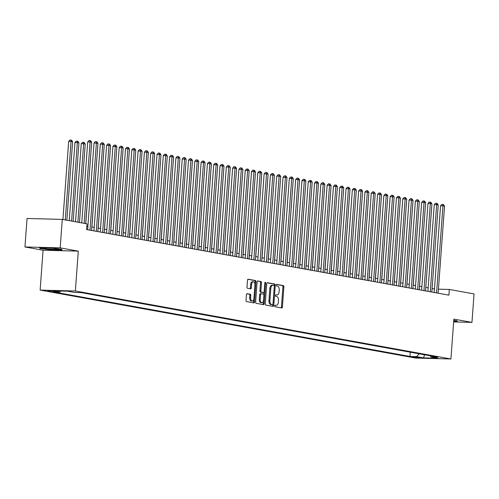 <?xml version="1.0" encoding="UTF-8"?>
<svg xmlns="http://www.w3.org/2000/svg" width="499" height="499" viewBox="0 0 499 499"><rect width="100%" height="100%" fill="white"/><g stroke="black" fill="none" stroke-linecap="round" stroke-linejoin="round"><path stroke-width="0.75" d="M274.762 305.893A0.786 0.437 91.5 0 0 275.136 306.754L281.704 307.939A1.123 0.624 91.5 0 0 281.76 307.945A1.123 0.624 91.5 0 0 282.409 306.935L283.887 286.813A1.123 0.624 91.5 0 0 283.351 285.584L276.777 284.393A0.786 0.437 91.5 0 0 276.739 284.393A0.786 0.437 91.5 0 0 276.284 285.097A0.786 0.437 91.5 0 0 276.664 285.958L277.513 286.114A3.593 1.996 91.5 0 1 279.228 290.05L279.103 291.728A3.593 1.996 91.5 0 1 277.032 294.965A3.593 1.996 91.5 0 1 276.864 294.946L276.016 294.79A0.786 0.437 91.5 0 0 275.978 294.784A0.786 0.437 91.5 0 0 275.523 295.495A0.786 0.437 91.5 0 0 275.897 296.356L276.745 296.512A3.593 1.996 91.5 0 1 278.467 300.448L278.342 302.12A3.593 1.996 91.5 0 1 276.271 305.357A3.593 1.996 91.5 0 1 276.103 305.338L275.248 305.188A0.786 0.437 91.5 0 0 275.211 305.182A0.786 0.437 91.5 0 0 274.762 305.893M47.561 291.06L54.26 291.41L47.561 291.06M247.124 293.693A1.123 0.624 91.5 0 0 247.067 293.693A1.123 0.624 91.5 0 0 246.425 294.703L246.007 300.348A1.123 0.624 91.5 0 0 246.543 301.577L253.841 302.899A1.123 0.624 91.5 0 0 253.897 302.905A1.123 0.624 91.5 0 0 254.546 301.889L256.018 281.773A1.123 0.624 91.5 0 0 255.482 280.544L248.184 279.222A1.123 0.624 91.5 0 0 248.134 279.215A1.123 0.624 91.5 0 0 247.485 280.226L246.986 287.044A1.123 0.624 91.5 0 0 247.523 288.272L250.641 288.84A1.123 0.624 91.5 0 0 250.698 288.846A1.123 0.624 91.5 0 0 251.346 287.836L251.596 284.455A3.006 1.665 91.5 0 1 253.324 281.748A3.006 1.665 91.5 0 1 254.902 285.054L253.929 298.296A3.006 1.665 91.5 0 1 252.201 301.003A3.006 1.665 91.5 0 1 250.623 297.697L250.785 295.489A1.123 0.624 91.5 0 0 250.249 294.26L247.017 293.693M78.293 251.14L60.179 247.86L62.269 219.392L27.04 218.481L24.95 246.955L43.064 250.23L40.138 290.087L75.368 290.998L78.293 251.14L43.064 250.23M453.635 321.924L471.96 322.398L453.841 319.117L450.915 358.974L75.368 290.998M471.96 322.398L474.05 293.93L449.318 289.451L438.434 289.171M62.269 219.392L87.001 223.864L86.583 229.559L448.9 295.146L449.318 289.451M265.243 303.829A1.123 0.624 91.5 0 0 265.78 305.057L273.078 306.38A1.123 0.624 91.5 0 0 273.134 306.386A1.123 0.624 91.5 0 0 273.776 305.376L275.255 285.253A1.123 0.624 91.5 0 0 274.718 284.025L267.42 282.702A1.123 0.624 91.5 0 0 267.37 282.696A1.123 0.624 91.5 0 0 266.722 283.706L265.243 303.829M263.46 304.639L256.162 303.317A1.123 0.624 91.5 0 1 255.625 302.088L257.104 281.966A1.123 0.624 91.5 0 1 257.752 280.956A1.123 0.624 91.5 0 1 257.802 280.962L260.927 281.523A1.123 0.624 91.5 0 1 261.464 282.758L260.865 290.917A1.123 0.624 91.5 0 0 261.401 292.146L263.472 292.52A1.123 0.624 91.5 0 0 263.528 292.526A1.123 0.624 91.5 0 0 264.171 291.516L264.794 283.02A0.786 0.437 91.5 0 1 265.25 282.309A0.786 0.437 91.5 0 1 265.661 283.176L264.158 303.635A1.123 0.624 91.5 0 1 263.516 304.646A1.123 0.624 91.5 0 1 263.46 304.639M419.721 357.496L411.843 356.91L419.721 357.496M40.138 290.087L415.692 358.07L450.915 358.974M60.947 291.017L59.967 292.071L53.306 291.896L409.953 356.454L416.615 356.623L419.229 353.816M59.967 292.071L53.037 290.811L67.508 291.185L74.438 292.439L81.106 292.614L437.754 357.172L431.086 356.997L438.016 358.251L423.545 357.883L416.615 356.623M60.179 247.86L24.95 246.955M434.467 288.977L432.09 288.547M428.167 287.836L425.79 287.412M421.861 286.7L419.491 286.27M415.561 285.559L413.191 285.129M409.261 284.418L406.891 283.987M402.961 283.276L400.585 282.846M396.655 282.135L394.285 281.704M390.355 280.993L387.985 280.563M384.055 279.852L381.685 279.428M377.755 278.716L375.385 278.286M371.456 277.575L369.079 277.145M365.149 276.434L362.779 276.003M358.85 275.292L356.479 274.862M352.55 274.151L350.179 273.72M346.25 273.009L343.873 272.579M339.95 271.868L337.574 271.444M333.644 270.732L331.274 270.302M327.344 269.591L324.974 269.161M321.044 268.45L318.674 268.019M314.744 267.308L312.368 266.878M308.444 266.167L306.068 265.736M302.138 265.025L299.768 264.595M295.838 263.884L293.468 263.46M289.539 262.748L287.168 262.318M283.239 261.607L280.862 261.177M276.939 260.466L274.562 260.035M270.633 259.324L268.262 258.894M264.333 258.183L261.963 257.752M258.033 257.041L255.663 256.611M251.733 255.9L249.357 255.476M245.427 254.764L243.057 254.334M239.127 253.623L236.757 253.193M232.827 252.482L230.457 252.051M226.527 251.34L224.151 250.91M220.227 250.199L217.851 249.768M213.921 249.057L211.551 248.627M207.621 247.916L205.251 247.492M201.322 246.774L198.951 246.35M195.022 245.639L192.645 245.209M188.722 244.498L186.345 244.067M182.416 243.356L180.045 242.926M176.116 242.215L173.746 241.784M169.816 241.073L167.446 240.643M163.516 239.932L161.14 239.501M157.216 238.79L154.84 238.366M150.91 237.655L148.54 237.225M144.61 236.514L142.24 236.083M138.31 235.372L135.94 234.942M132.01 234.231L129.634 233.8M125.704 233.089L123.334 232.659M119.404 231.948L117.034 231.517M113.105 230.806L110.734 230.382M106.805 229.671L104.428 229.241M100.505 228.53L98.128 228.099M94.199 227.388L91.828 226.958M87.899 226.247L86.838 226.053M410.265 352.194L409.953 356.454M430.194 355.799L431.086 356.997M424.568 354.783L423.545 357.883M453.66 321.599L457.539 321.699L456.766 320.732L453.747 320.408M39.371 247.654L40.145 248.614L51.534 249.856L62.138 250.124L61.365 249.163L49.981 247.928L39.371 247.654M40.188 248.022L40.145 248.614M274.986 305.288L275.149 305.313A3.593 1.996 91.5 0 0 275.317 305.332A3.593 1.996 91.5 0 0 275.492 305.326M276.253 294.928A3.593 1.996 91.5 0 1 276.084 294.94A3.593 1.996 91.5 0 1 275.91 294.921L275.747 294.89M281.068 307.827A1.123 0.624 91.5 0 0 281.455 306.91L282.933 286.788A1.123 0.624 91.5 0 0 282.397 285.559L276.515 284.492M274.257 285.871L274.307 285.228A1.123 0.624 91.5 0 0 273.77 284L267.102 282.79M272.442 306.261A1.123 0.624 91.5 0 0 272.828 305.351L272.897 304.415M272.51 304.689A0.786 0.437 91.5 0 0 272.548 304.696A0.786 0.437 91.5 0 0 273.003 303.985L274.3 286.326A0.786 0.437 91.5 0 0 273.926 285.465L273.028 285.303A3.593 1.996 91.5 0 0 272.859 285.285A3.593 1.996 91.5 0 0 270.789 288.522L269.897 300.591A3.593 1.996 91.5 0 0 271.618 304.527L272.51 304.689L271.562 304.664A0.786 0.437 91.5 0 0 271.599 304.671A0.786 0.437 91.5 0 0 271.637 304.671M272.074 285.278A3.593 1.996 91.5 0 0 271.905 285.26A3.593 1.996 91.5 0 0 269.834 288.497L270.789 288.522M271.562 304.664L270.664 304.502A3.593 1.996 91.5 0 1 268.949 300.566L269.834 288.497M257.49 281.049L260.927 281.523M262.63 292.501A1.123 0.624 91.5 0 1 262.574 292.501A1.123 0.624 91.5 0 1 262.518 292.495L260.447 292.121A1.123 0.624 91.5 0 1 259.91 290.892L260.509 282.733A1.123 0.624 91.5 0 0 259.973 281.505M264.058 292.034L263.859 294.766M263.41 300.86L263.21 303.61L264.158 303.635M260.241 299.381A3.006 1.665 91.5 0 0 261.819 302.687A3.006 1.665 91.5 0 0 263.553 299.98L263.896 295.314A1.123 0.624 91.5 0 0 263.36 294.086L261.289 293.711A1.123 0.624 91.5 0 0 261.233 293.705A1.123 0.624 91.5 0 0 260.584 294.716L260.241 299.381L259.293 299.356A3.006 1.665 91.5 0 0 260.865 302.662L261.819 302.687M261.177 293.705L260.335 293.686A1.123 0.624 91.5 0 0 260.278 293.68A1.123 0.624 91.5 0 0 259.636 294.691L260.584 294.716M259.293 299.356L259.636 294.691M262.823 304.521A1.123 0.624 91.5 0 0 263.21 303.61M252.201 301.003L251.247 300.978A3.006 1.665 91.5 0 1 249.668 297.672L249.831 295.464A1.123 0.624 91.5 0 0 249.294 294.235L246.805 293.786M253.324 281.748L252.375 281.723A3.006 1.665 91.5 0 0 250.641 284.43L251.596 284.455M250.011 288.728A1.123 0.624 91.5 0 0 250.392 287.811L250.641 284.43M254.895 284.143L255.07 281.748A1.123 0.624 91.5 0 0 254.534 280.519L247.872 279.309M253.205 302.781A1.123 0.624 91.5 0 0 253.592 301.87L253.791 299.175M419.565 286.283L425.416 205.607M436.563 292.913L442.956 205.825L444.534 206.112L438.134 293.194M434.205 292.483L440.573 205.763L442.956 205.825L442.825 204.409L443.455 204.528L444.534 206.112M440.573 205.763L441.871 204.384L442.825 204.409M456.629 320.72L457.203 321.431L453.678 321.344M51.222 249.226A7.441 0.53 -175.8 0 0 58.14 249.138A7.441 0.53 -175.8 0 0 50.318 248.097A7.441 0.53 -175.8 0 0 43.413 248.053A7.441 0.53 -175.8 0 0 51.222 249.226M61.227 249.151L61.801 249.862L51.522 249.594L40.494 248.396L39.901 247.666M413.266 285.141L419.11 204.465M406.966 284L412.81 203.324M400.666 282.858L406.51 202.182M394.36 281.723L400.21 201.041M430.263 291.772L436.656 204.684L438.228 204.97L431.835 292.058M427.905 291.347L434.273 204.621L436.656 204.684L436.525 203.274L437.155 203.386L438.228 204.97M434.273 204.621L435.571 203.249L436.525 203.274M423.957 290.63L430.356 203.542L431.928 203.829L425.535 290.917M421.605 290.206L427.974 203.48L430.356 203.542L430.219 202.132L430.849 202.245L431.928 203.829M427.974 203.48L429.271 202.107L430.219 202.132M417.657 289.489L424.05 202.401L425.628 202.688L419.235 289.776M415.305 289.064L421.674 202.344L424.05 202.401L423.919 200.991L424.549 201.103L425.628 202.688M421.674 202.344L422.971 200.966L423.919 200.991M411.357 288.347L417.75 201.265L419.328 201.546L412.929 288.634M409.005 287.923L415.374 201.203L417.75 201.265L417.619 199.85L418.249 199.962L419.328 201.546M415.374 201.203L416.665 199.825L417.619 199.85M388.06 280.581L393.911 199.899M405.057 287.206L411.45 200.124L413.029 200.405L406.629 287.493M402.699 286.782L409.068 200.062L411.45 200.124L411.319 198.708L411.949 198.82L413.029 200.405M409.068 200.062L410.365 198.683L411.319 198.708M381.76 279.44L387.604 198.764M398.757 286.07L405.151 198.982L406.722 199.269L400.329 286.351M396.399 285.64L402.768 198.92L405.151 198.982L405.02 197.567L405.65 197.685L406.722 199.269M402.768 198.92L404.065 197.542L405.02 197.567M375.46 278.299L381.305 197.623M392.451 284.929L398.851 197.841L400.423 198.128L394.029 285.21M390.099 284.499L396.468 197.779L398.851 197.841L398.713 196.425L399.343 196.544L400.423 198.128M396.468 197.779L397.765 196.4L398.713 196.425M369.16 277.157L375.005 196.481M386.151 283.788L392.545 196.7L394.123 196.986L387.729 284.074M383.8 283.363L390.168 196.637L392.545 196.7L392.414 195.29L393.044 195.402L394.123 196.986M390.168 196.637L391.459 195.265L392.414 195.29M362.854 276.016L368.705 195.34M379.851 282.646L386.245 195.558L387.823 195.845L381.423 282.933M377.5 282.222L383.868 195.496L386.245 195.558L386.114 194.148L386.744 194.261L387.823 195.845M383.868 195.496L385.159 194.123L386.114 194.148M356.554 274.874L362.405 194.198M373.551 281.505L379.945 194.417L381.523 194.704L375.123 281.792M371.194 281.08L377.562 194.361L379.945 194.417L379.814 193.007L380.444 193.119L381.523 194.704M377.562 194.361L378.86 192.982L379.814 193.007M350.254 273.733L356.099 193.057M367.245 280.363L373.645 193.281L375.217 193.562L368.823 280.65M364.894 279.939L371.262 193.219L373.645 193.281L373.508 191.866L374.138 191.978L375.217 193.562M371.262 193.219L372.56 191.841L373.508 191.866M343.954 272.597L349.799 191.915M360.945 279.222L367.345 192.14L368.917 192.421L362.524 279.509M358.594 278.798L364.962 192.078L367.345 192.14L367.208 190.724L367.838 190.836L368.917 192.421M364.962 192.078L366.26 190.699L367.208 190.724M337.648 271.456L343.499 190.78M354.646 278.086L361.039 190.998L362.617 191.285L356.224 278.367M352.294 277.656L358.662 190.936L361.039 190.998L360.908 189.583L361.538 189.695L362.617 191.285M358.662 190.936L359.954 189.558L360.908 189.583M331.348 270.315L337.199 189.639M348.346 276.945L354.739 189.857L356.317 190.144L349.918 277.226M345.994 276.515L352.363 189.795L354.739 189.857L354.608 188.441L355.238 188.56L356.317 190.144M352.363 189.795L353.654 188.416L354.608 188.441M325.049 269.173L330.899 188.497M342.046 275.804L348.439 188.716L350.011 189.002L343.618 276.09M339.688 275.379L346.056 188.653L348.439 188.716L348.308 187.3L348.938 187.418L350.011 189.002M346.056 188.653L347.354 187.281L348.308 187.3M318.749 268.032L324.593 187.356M335.74 274.662L342.139 187.574L343.711 187.861L337.318 274.949M333.388 274.238L339.757 187.512L342.139 187.574L342.002 186.164L342.632 186.277L343.711 187.861M339.757 187.512L341.054 186.139L342.002 186.164M312.449 266.89L318.293 186.214M329.44 273.521L335.839 186.433L337.411 186.72L331.018 273.808M327.088 273.096L333.457 186.377L335.839 186.433L335.702 185.023L336.332 185.135L337.411 186.72M333.457 186.377L334.754 184.998L335.702 185.023M306.143 265.749L311.994 185.073M323.14 272.379L329.533 185.291L331.111 185.578L324.718 272.666M320.788 271.955L327.157 185.235L329.533 185.291L329.402 183.882L330.032 183.994L331.111 185.578M327.157 185.235L328.448 183.857L329.402 183.882M299.843 264.613L305.694 183.931M316.84 271.238L323.233 184.156L324.812 184.437L318.412 271.525M314.482 270.814L320.851 184.094L323.233 184.156L323.103 182.74L323.732 182.852L324.812 184.437M320.851 184.094L322.148 182.715L323.103 182.74M293.543 263.472L299.388 182.796M310.54 270.102L316.934 183.014L318.505 183.295L312.112 270.383M308.182 269.672L314.551 182.952L316.934 183.014L316.803 181.599L317.433 181.711L318.505 183.295M314.551 182.952L315.848 181.574L316.803 181.599M287.243 262.331L293.088 181.655M304.234 268.961L310.634 181.873L312.206 182.16L305.812 269.242M301.883 268.531L308.251 181.811L310.634 181.873L310.497 180.457L311.127 180.576L312.206 182.16M308.251 181.811L309.548 180.432L310.497 180.457M280.943 261.189L286.788 180.513M297.934 267.82L304.328 180.732L305.906 181.018L299.512 268.106M295.583 267.395L301.951 180.669L304.328 180.732L304.197 179.316L304.827 179.434L305.906 181.018M301.951 180.669L303.249 179.297L304.197 179.316M274.637 260.048L280.488 179.372M291.634 266.678L298.028 179.59L299.606 179.877L293.212 266.965M289.283 266.254L295.651 179.528L298.028 179.59L297.897 178.18L298.527 178.293L299.606 179.877M295.651 179.528L296.942 178.155L297.897 178.18M268.337 258.906L274.188 178.23M285.334 265.537L291.728 178.449L293.306 178.736L286.906 265.824M282.977 265.112L289.345 178.386L291.728 178.449L291.597 177.039L292.227 177.151L293.306 178.736M289.345 178.386L290.643 177.014L291.597 177.039M262.037 257.765L267.882 177.089M279.035 264.395L285.428 177.307L287 177.594L280.606 264.682M276.677 263.971L283.045 177.251L285.428 177.307L285.297 175.898L285.927 176.01L287 177.594M283.045 177.251L284.343 175.873L285.297 175.898M255.738 256.629L261.582 175.947M272.728 263.254L279.128 176.172L280.7 176.453L274.307 263.541M270.377 262.83L276.745 176.11L279.128 176.172L278.991 174.756L279.621 174.868L280.7 176.453M276.745 176.11L278.043 174.731L278.991 174.756M249.438 255.488L255.282 174.812M266.429 262.118L272.822 175.03L274.4 175.311L268.007 262.399M264.077 261.688L270.446 174.968L272.822 175.03L272.691 173.615L273.321 173.727L274.4 175.311M270.446 174.968L271.737 173.59L272.691 173.615M243.132 254.347L248.982 173.671M260.129 260.977L266.522 173.889L268.1 174.176L261.701 261.258M257.777 260.547L264.146 173.827L266.522 173.889L266.391 172.473L267.021 172.592L268.1 174.176M264.146 173.827L265.437 172.448L266.391 172.473M236.832 253.205L242.682 172.529M253.829 259.836L260.222 172.748L261.8 173.034L255.401 260.122M251.471 259.405L257.84 172.685L260.222 172.748L260.091 171.332L260.721 171.45L261.8 173.034M257.84 172.685L259.137 171.313L260.091 171.332M230.532 252.064L236.376 171.388M247.523 258.694L253.922 171.606L255.494 171.893L249.101 258.981M245.171 258.27L251.54 171.544L253.922 171.606L253.785 170.196L254.421 170.309L255.494 171.893M251.54 171.544L252.837 170.171L253.785 170.196M224.232 250.922L230.076 170.246M241.223 257.553L247.623 170.465L249.194 170.752L242.801 257.84M238.871 257.128L245.24 170.402L247.623 170.465L247.485 169.055L248.115 169.167L249.194 170.752M245.24 170.402L246.537 169.03L247.485 169.055M217.926 249.781L223.777 169.105M234.923 256.411L241.316 169.323L242.894 169.61L236.501 256.698M232.571 255.987L238.94 169.267L241.316 169.323L241.185 167.913L241.815 168.026L242.894 169.61M238.94 169.267L240.231 167.889L241.185 167.913M211.626 248.645L217.477 167.963M228.623 255.27L235.017 168.188L236.595 168.469L230.195 255.557M226.272 254.846L232.64 168.126L235.017 168.188L234.886 166.772L235.516 166.884L236.595 168.469M232.64 168.126L233.931 166.747L234.886 166.772M205.326 247.504L211.177 166.828M222.323 254.128L228.717 167.046L230.288 167.327L223.895 254.415M219.965 253.704L226.334 166.984L228.717 167.046L228.586 165.631L229.216 165.743L230.288 167.327M226.334 166.984L227.631 165.606L228.586 165.631M199.026 246.363L204.871 165.687M216.017 252.993L222.417 165.905L223.989 166.192L217.595 253.274M213.666 252.563L220.034 165.843L222.417 165.905L222.28 164.489L222.91 164.608L223.989 166.192M220.034 165.843L221.331 164.464L222.28 164.489M192.726 245.221L198.571 164.545M209.717 251.852L216.117 164.764L217.689 165.05L211.295 252.132M207.366 251.421L213.734 164.701L216.117 164.764L215.98 163.348L216.61 163.466L217.689 165.05M213.734 164.701L215.032 163.323L215.98 163.348M186.42 244.08L192.271 163.404M203.417 250.71L209.811 163.622L211.389 163.909L204.995 250.997M201.066 250.286L207.434 163.56L209.811 163.622L209.68 162.212L210.31 162.325L211.389 163.909M207.434 163.56L208.725 162.187L209.68 162.212M180.12 242.938L185.971 162.262M197.117 249.569L203.511 162.481L205.089 162.768L198.689 249.856M194.766 249.144L201.134 162.418L203.511 162.481L203.38 161.071L204.01 161.183L205.089 162.768M201.134 162.418L202.426 161.046L203.38 161.071M173.82 241.797L179.665 161.121M190.818 248.427L197.211 161.339L198.783 161.626L192.389 248.714M188.46 248.003L194.828 161.283L197.211 161.339L197.08 159.929L197.71 160.042L198.783 161.626M194.828 161.283L196.126 159.905L197.08 159.929M167.521 240.661L173.365 159.979M184.511 247.286L190.911 160.204L192.483 160.485L186.09 247.573M182.16 246.862L188.528 160.142L190.911 160.204L190.774 158.788L191.404 158.9L192.483 160.485M188.528 160.142L189.826 158.763L190.774 158.788M161.221 239.52L167.065 158.844M178.212 246.144L184.605 159.062L186.183 159.343L179.79 246.431M175.86 245.72L182.229 159L184.605 159.062L184.474 157.647L185.104 157.759L186.183 159.343M182.229 159L183.526 157.622L184.474 157.647M154.915 238.379L160.765 157.703M171.912 245.009L178.305 157.921L179.883 158.208L173.49 245.29M169.56 244.579L175.929 157.859L178.305 157.921L178.174 156.505L178.804 156.624L179.883 158.208M175.929 157.859L177.22 156.48L178.174 156.505M148.615 237.237L154.465 156.561M165.612 243.868L172.005 156.78L173.583 157.066L167.184 244.148M163.254 243.437L169.623 156.717L172.005 156.78L171.874 155.364L172.504 155.482L173.583 157.066M169.623 156.717L170.92 155.339L171.874 155.364M142.315 236.096L148.159 155.42M159.312 242.726L165.705 155.638L167.277 155.925L160.884 243.013M156.954 242.302L163.323 155.576L165.705 155.638L165.574 154.228L166.204 154.341L167.277 155.925M163.323 155.576L164.62 154.203L165.574 154.228M136.015 234.954L141.859 154.278M153.006 241.585L159.406 154.497L160.977 154.784L154.584 241.872M150.654 241.16L157.023 154.434L159.406 154.497L159.268 153.087L159.898 153.199L160.977 154.784M157.023 154.434L158.32 153.062L159.268 153.087M129.715 233.813L135.56 153.137M146.706 240.443L153.099 153.355L154.678 153.642L148.284 240.73M144.354 240.019L150.723 153.299L153.099 153.355L152.968 151.946L153.598 152.058L154.678 153.642M150.723 153.299L152.02 151.921L152.968 151.946M123.409 232.677L129.26 151.995M140.406 239.302L146.8 152.22L148.378 152.501L141.978 239.589M138.055 238.878L144.423 152.158L146.8 152.22L146.669 150.804L147.299 150.916L148.378 152.501M144.423 152.158L145.714 150.779L146.669 150.804M117.109 231.536L122.96 150.86M134.106 238.16L140.5 151.078L142.078 151.359L135.678 238.447M131.748 237.736L138.117 151.016L140.5 151.078L140.369 149.663L140.999 149.775L142.078 151.359M138.117 151.016L139.414 149.638L140.369 149.663M110.809 230.395L116.654 149.719M127.806 237.025L134.2 149.937L135.772 150.224L129.378 237.306M125.449 236.595L131.817 149.875L134.2 149.937L134.069 148.521L134.699 148.64L135.772 150.224M131.817 149.875L133.114 148.496L134.069 148.521M104.509 229.253L110.354 148.577M121.5 235.884L127.9 148.796L129.472 149.082L123.078 236.164M119.149 235.453L125.517 148.733L127.9 148.796L127.763 147.38L128.393 147.498L129.472 149.082M125.517 148.733L126.815 147.355L127.763 147.38M98.203 228.112L104.054 147.436M115.2 234.742L121.594 147.654L123.172 147.941L116.778 235.029M112.849 234.318L119.217 147.592L121.594 147.654L121.463 146.244L122.093 146.357L123.172 147.941M119.217 147.592L120.508 146.219L121.463 146.244M91.903 226.97L97.754 146.294M108.901 233.601L115.294 146.513L116.872 146.8L110.472 233.888M106.549 233.176L112.917 146.45L115.294 146.513L115.163 145.103L115.793 145.215L116.872 146.8M112.917 146.45L114.209 145.078L115.163 145.103M85.766 223.646L91.454 145.153M102.601 232.459L108.994 145.371L110.572 145.658L104.172 232.746M100.243 232.035L106.611 145.315L108.994 145.371L108.863 143.962L109.493 144.074L110.572 145.658M106.611 145.315L107.909 143.937L108.863 143.962M79.466 222.504L85.229 144.03L83.651 143.743L81.268 143.681L75.536 221.793M81.268 143.681L82.566 142.302L83.52 142.327L83.651 143.743L77.888 222.217M83.52 142.327L84.15 142.446L85.229 144.03M96.295 231.318L102.694 144.236L104.266 144.517L97.873 231.605M93.943 230.894L100.311 144.174L102.694 144.236L102.557 142.82L103.187 142.932L104.266 144.517M100.311 144.174L101.609 142.795L102.557 142.82M73.16 221.363L78.923 142.889L77.351 142.602L74.969 142.539L69.236 220.652M74.969 142.539L76.266 141.161L77.214 141.186L77.351 142.602L71.588 221.076M77.214 141.186L77.85 141.304L78.923 142.889M89.995 230.176L96.394 143.094L97.966 143.375L91.573 230.463M87.643 229.752L94.012 143.032L96.394 143.094L96.257 141.679L96.887 141.791L97.966 143.375M94.012 143.032L95.309 141.654L96.257 141.679M66.86 220.221L72.623 141.747L71.051 141.46L68.669 141.398L62.93 219.51M68.669 141.398L69.966 140.026L70.914 140.051L71.051 141.46L65.288 219.934M70.914 140.051L71.544 140.163L72.623 141.747M84.113 223.346L90.088 141.953L91.666 142.24L85.691 223.627M81.761 222.916L87.712 141.891L90.088 141.953L89.957 140.537L90.587 140.656L91.666 142.24M87.712 141.891L89.003 140.512L89.957 140.537M413.852 356.829L413.814 357.346M275.149 305.313L276.103 305.338M275.91 294.921L276.864 294.946M282.397 285.559L283.351 285.584M282.933 286.788L283.887 286.813M281.455 306.91L282.409 306.935M273.77 284L274.718 284.025M274.307 285.228L275.255 285.253M272.828 305.351L273.776 305.376M268.949 300.566L269.897 300.591M270.664 304.502L271.618 304.527M260.509 282.733L261.464 282.758M259.91 290.892L260.865 290.917M260.447 292.121L261.401 292.146M262.518 292.495L263.472 292.52M264.788 283.151L265.661 283.176M249.294 294.235L250.249 294.26M249.831 295.464L250.785 295.489M249.668 297.672L250.623 297.697M250.392 287.811L251.346 287.836M254.534 280.519L255.482 280.544M255.07 281.748L256.018 281.773M253.592 301.87L254.546 301.889M275.317 305.332L276.271 305.357M276.084 294.94L277.032 294.965M271.599 304.671L272.548 304.696M271.905 285.26L272.859 285.285M262.574 292.501L263.528 292.526M260.278 293.68L261.233 293.705"/></g></svg>

